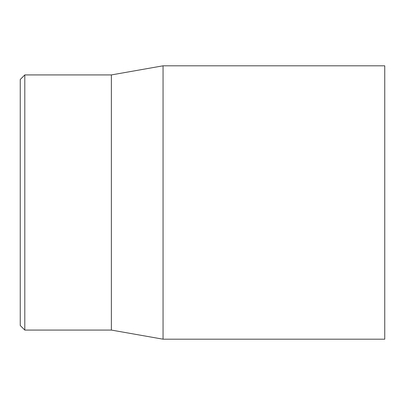<?xml version="1.0" encoding="UTF-8"?>
<svg xmlns="http://www.w3.org/2000/svg" width="405" height="405" viewBox="0 0 405 405"><rect width="100%" height="100%" fill="white"/><g stroke="black" fill="none" stroke-linecap="round" stroke-linejoin="round"><path stroke-width="0.61" d="M20.25 202.5L20.25 325.519L24.806 330.075L24.806 74.925L20.25 79.481L20.25 202.5M384.75 202.5L384.75 65.812L163.053 65.812L163.053 339.188L384.75 339.188L384.75 202.5M24.806 330.075L111.375 330.075L111.375 74.925L24.806 74.925M111.375 330.075L163.053 339.188M111.375 74.925L163.053 65.812"/></g></svg>
